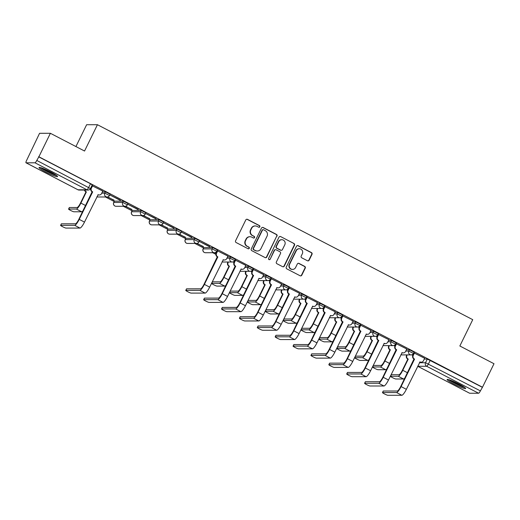 <?xml version="1.0" encoding="UTF-8"?>
<svg xmlns="http://www.w3.org/2000/svg" width="520" height="520" viewBox="0 0 520 520"><rect width="100%" height="100%" fill="white"/><g stroke="black" fill="none" stroke-linecap="round" stroke-linejoin="round"><path stroke-width="0.78" d="M259.825 226.798A0.91 0.884 90 0 0 259.435 225.576L247.481 219.362A1.3 1.261 90 0 0 245.791 219.941L235.573 240.792A1.3 1.261 90 0 0 236.132 242.535L248.086 248.749A0.91 0.884 90 0 0 249.269 248.346A0.91 0.884 90 0 0 248.879 247.124L247.332 246.317A4.154 4.03 90 0 1 245.55 240.74L246.402 239.005A4.154 4.03 90 0 1 251.817 237.166L253.364 237.972A0.91 0.884 90 0 0 254.547 237.569A0.91 0.884 90 0 0 254.156 236.347L252.609 235.547A4.154 4.03 90 0 1 250.828 229.97L251.68 228.228A4.154 4.03 90 0 1 257.094 226.395L258.642 227.194A0.91 0.884 90 0 0 259.825 226.798M258.882 227.279A0.91 0.884 90 0 0 259.123 225.576L247.169 219.362A1.3 1.261 90 0 0 246.753 219.239M248.326 248.827A0.91 0.884 90 0 0 248.567 247.124L247.332 246.317M253.604 238.056A0.91 0.884 90 0 0 253.844 236.347L252.609 235.547M212.745 247.592L203.736 247.618L203.099 248.917L212.108 248.885L216.775 251.238L217.412 249.945L212.745 247.592L212.108 248.885A2.646 2.568 -90 0 0 214.403 252.72A2.646 2.646 0 0 0 216.775 251.238M194.864 238.297L185.855 238.329L185.218 239.629L194.227 239.597L198.894 241.95L199.531 240.656L194.864 238.297L194.227 239.597A2.646 2.568 -90 0 0 196.521 243.431A2.646 2.646 0 0 0 198.894 241.95M176.982 229.008L168.058 229.014L167.336 230.341L176.345 230.308L181.012 232.661L181.649 231.361L176.982 229.008L176.345 230.308A2.646 2.568 -90 0 0 178.639 234.143A2.646 2.646 0 0 0 181.012 232.661M159.101 219.719L150.091 219.752L149.454 221.052L158.464 221.019L163.131 223.373L163.767 222.072L159.101 219.719L158.464 221.019A2.646 2.568 -90 0 0 160.758 224.855A2.646 2.646 0 0 0 163.131 223.373M141.219 210.431L132.294 210.438L131.573 211.764L140.582 211.731L145.249 214.084L145.886 212.784L141.219 210.431L140.582 211.731A2.646 2.568 -90 0 0 142.876 215.566A2.646 2.646 0 0 0 145.249 214.084M123.331 201.143L114.406 201.149L113.692 202.475L122.701 202.442L127.367 204.796L127.998 203.495L123.331 201.143L122.701 202.442A2.646 2.568 -90 0 0 124.989 206.278A2.646 2.646 0 0 0 127.367 204.796M50.752 172.029A10.309 1.111 -153.9 0 0 39.032 167.492A10.309 1.111 -153.9 0 0 45.832 172.036A10.309 1.111 -153.9 0 0 57.551 176.566A10.309 1.111 -153.9 0 0 50.752 172.029M458.829 384.013A10.309 1.111 -153.9 0 0 447.109 379.483A10.309 1.111 -153.9 0 0 453.908 384.02A10.309 1.111 -153.9 0 0 465.628 388.55A10.309 1.111 -153.9 0 0 458.829 384.013M307.444 260.761A1.3 1.261 90 0 0 309.14 260.189L312.007 254.339A1.3 1.261 90 0 0 311.447 252.59L298.168 245.694A1.3 1.261 90 0 0 296.478 246.272L286.26 267.124A1.3 1.261 90 0 0 286.819 268.866L300.092 275.762A1.3 1.261 90 0 0 301.788 275.19L305.253 268.125A1.3 1.261 90 0 0 304.694 266.377L299.013 263.425A1.3 1.261 90 0 0 297.317 264.004L295.601 267.507A3.471 3.374 90 0 1 292.591 269.412A3.471 3.374 90 0 1 289.582 264.381L296.309 250.653A3.471 3.374 90 0 1 299.312 248.742A3.471 3.374 90 0 1 302.328 253.78L301.204 256.067A1.3 1.261 90 0 0 301.762 257.81L307.444 260.761M34.989 162.799L26.065 162.805A2.646 0.566 -62.5 0 1 26 162.792A2.646 0.566 -62.5 0 1 26.585 160.446L39.572 133.296L50.388 133.289L84.546 151.034L97.442 124.716L472.738 319.67L459.843 345.988L494 363.734L482.495 387.225L38.883 156.78L36.777 160.44L90.448 188.578L92.235 184.919L90.493 183.755L88.699 187.415A2.646 0.566 -62.5 0 1 86.912 189.774L34.989 162.799A2.646 0.566 -62.5 0 0 36.777 160.44M50.388 133.289L38.883 156.78M277.011 236.158A1.3 1.261 90 0 0 276.452 234.416L263.178 227.519A1.3 1.261 90 0 0 261.482 228.092L251.27 248.944A1.3 1.261 90 0 0 251.823 250.692L265.103 257.589A1.3 1.261 90 0 0 266.793 257.01L276.699 236.158A1.3 1.261 90 0 0 276.139 234.416L262.86 227.519A1.3 1.261 90 0 0 262.45 227.389M280.677 236.607L293.95 243.503A1.3 1.261 90 0 1 294.508 245.245L284.291 266.103A1.3 1.261 90 0 1 282.601 266.675L276.919 263.725A1.3 1.261 90 0 1 276.361 261.983L280.501 253.526A1.3 1.261 90 0 0 279.942 251.778L276.178 249.821A1.3 1.261 90 0 0 274.482 250.393L270.173 259.2A0.91 0.884 90 0 1 269.38 259.701A0.91 0.884 90 0 1 268.593 258.382L278.98 237.178A1.3 1.261 90 0 1 280.677 236.607L293.95 243.503M424.281 359.06L427.329 359.06L425.536 362.719L480.382 390.884A2.646 0.566 117.5 0 1 478.595 393.244L469.671 393.25A2.646 0.566 117.5 0 1 469.612 393.237A2.646 0.566 117.5 0 1 469.567 393.192M105.456 196.989L114.166 201.513M123.338 206.278L132.048 210.802M141.219 215.566L149.929 220.09M159.101 224.855L167.811 229.379M176.982 234.143L185.692 238.667M194.864 243.431L203.573 247.956M212.745 252.72L215.878 254.345M75.927 146.555L86.626 124.722L97.442 124.716M482.495 387.225L480.382 390.884M102.784 191.081L92.183 185.764M120.296 200.369L109.98 195.006L120.393 200.174M107.432 196.963L114.088 200.174M113.991 200.369L107.783 196.898M138.184 209.658L127.862 204.302L138.274 209.463M125.314 206.258L131.97 209.463M131.872 209.664L125.665 206.186M156.065 218.946L145.743 213.59L156.156 218.751M143.202 215.547L149.851 218.758M149.754 218.953L143.546 215.475M173.947 228.234L163.631 222.879L174.037 228.04M161.083 224.835L167.733 228.046M167.635 228.241L161.428 224.77M191.828 237.523L181.513 232.167L191.925 237.328M178.964 234.124L185.614 237.334M185.517 237.53L179.309 234.058M209.709 246.818L199.394 241.456L209.807 246.617M196.846 243.412L203.495 246.623M203.405 246.818L197.191 243.347M227.962 256.106L217.353 250.79M245.843 265.395L235.242 260.078M263.725 274.683L253.123 269.367M281.606 283.972L271.005 278.655M299.488 293.261L288.886 287.944M317.369 302.549L306.767 297.232M335.25 311.838L324.649 306.521M353.132 321.126L342.531 315.815M371.013 330.421L360.412 325.104M388.895 339.709L378.293 334.393M406.783 348.998L396.175 343.681M424.665 358.287L414.057 352.969M406.4 349.772L409.448 349.772L408.811 351.072L413.478 353.425L414.115 352.125L409.448 349.772M388.518 340.483L391.567 340.483L390.929 341.776L395.597 344.136L396.234 342.836L391.567 340.483M370.637 331.195L373.685 331.195L373.048 332.488L377.715 334.841L378.352 333.548L373.685 331.195M352.755 321.906L355.797 321.9L355.166 323.2L359.834 325.553L360.464 324.259L355.797 321.9M334.874 312.618L337.916 312.611L337.285 313.911L341.952 316.264L342.582 314.964L337.916 312.611M316.992 303.322L320.034 303.322L319.397 304.623L324.064 306.976L324.701 305.675L320.034 303.322M299.111 294.034L302.153 294.034L301.516 295.334L306.183 297.687L306.82 296.387L302.153 294.034M281.229 284.745L284.271 284.745L283.634 286.046L288.301 288.399L288.938 287.099L284.271 284.745M263.347 275.457L266.389 275.457L265.752 276.757L270.419 279.11L271.057 277.81L266.389 275.457M245.459 266.168L248.508 266.168L247.871 267.462L252.538 269.822L253.175 268.522L248.508 266.168M227.578 256.88L230.627 256.88L229.989 258.173L234.656 260.533L235.294 259.233L230.627 256.88M102.408 191.854L105.45 191.854L104.812 193.154L109.486 195.507L110.117 194.207L105.45 191.854M214.728 252.701L216.08 253.403M482.176 387.225L427.329 359.06M38.565 156.78L90.493 183.755M216.171 253.208L215.072 252.636M234.052 262.496L232.953 261.924M251.933 271.784L250.835 271.213M269.815 281.073L268.717 280.501M287.697 290.361L286.598 289.789M305.584 299.65L304.48 299.078M323.466 308.939L322.361 308.373M341.348 318.233L340.249 317.661M359.229 327.522L358.131 326.95M377.111 336.81L376.012 336.238M394.992 346.099L393.894 345.527M412.874 355.387L411.775 354.816M255.275 225.947L254.963 225.947A4.154 4.03 90 0 0 251.362 228.228L251.68 228.228M252.297 235.547A4.154 4.03 90 0 1 250.51 229.97L251.362 228.228M249.997 236.724L249.685 236.724A4.154 4.03 90 0 0 246.083 239.005L246.402 239.005M247.019 246.317A4.154 4.03 90 0 1 245.232 240.74L246.083 239.005M265.512 257.719A1.3 1.261 90 0 0 266.481 257.01L276.699 236.158M263.62 229.781A0.91 0.884 90 0 0 262.438 230.185L253.468 248.489A0.91 0.884 90 0 0 253.858 249.711L255.489 250.556A4.154 4.03 90 0 0 260.904 248.722L267.039 236.21A4.154 4.03 90 0 0 265.252 230.633L263.62 229.781M263.224 229.684L262.906 229.684A0.91 0.884 90 0 0 262.119 230.185L262.438 230.185M257.309 251.004L256.99 251.004A4.154 4.03 90 0 1 255.177 250.556L253.546 249.711A0.91 0.884 90 0 1 253.156 248.489L262.119 230.185M283.01 266.806A1.3 1.261 90 0 0 283.978 266.103L294.19 245.245A1.3 1.261 90 0 0 293.637 243.503M275.606 249.685L275.294 249.685A1.3 1.261 90 0 0 274.17 250.393L270.173 259.2M269.224 259.688A0.91 0.884 90 0 0 269.854 259.2M284.804 244.744A3.471 3.374 90 0 0 281.788 239.714A3.471 3.374 90 0 0 278.785 241.618L276.413 246.454A1.3 1.261 90 0 0 276.971 248.203L280.742 250.159A1.3 1.261 90 0 0 282.432 249.587L284.804 244.744M281.788 239.714L281.476 239.714A3.471 3.374 90 0 0 278.467 241.618L278.785 241.618M281.307 250.296L280.995 250.296A1.3 1.261 90 0 1 280.423 250.159L276.653 248.203A1.3 1.261 90 0 1 276.101 246.454L278.467 241.618M280.358 236.607A1.3 1.261 90 0 0 279.949 236.477M299.312 248.742L299 248.742A3.471 3.374 90 0 0 295.99 250.653L296.309 250.653M292.591 269.412L292.279 269.412A3.471 3.374 90 0 1 289.263 264.381L295.99 250.653M300.508 275.892A1.3 1.261 90 0 0 301.47 275.19L304.935 268.125A1.3 1.261 90 0 0 304.375 266.383L298.695 263.425A1.3 1.261 90 0 0 298.285 263.302M307.853 260.891A1.3 1.261 90 0 0 308.822 260.189L311.688 254.339A1.3 1.261 90 0 0 311.129 252.59L297.856 245.694A1.3 1.261 90 0 0 297.447 245.57M68.575 209.086L69.329 207.552A3.042 0.325 26.1 0 1 69.42 207.519L77.129 207.513A4.96 1.053 -62.5 0 0 80.483 203.086L85.976 191.874L86.385 191.874L80.892 203.086A6.675 1.423 117.5 0 1 76.382 209.047L68.672 209.053A3.042 0.325 -153.9 0 0 68.575 209.086A3.042 0.325 -153.9 0 0 70.87 210.567A3.042 0.325 -153.9 0 0 73.944 211.79L81.653 211.79A6.675 1.423 117.5 0 0 83.005 210.808M85.976 191.874L85.806 191.783A2.646 2.568 -90 0 1 84.468 190.06M84.877 190.06A2.646 2.568 90 0 0 86.216 191.783L86.385 191.874M60.691 225.342A3.042 0.325 -153.9 0 0 60.593 225.375A3.042 0.325 -153.9 0 0 62.888 226.857A3.042 0.325 -153.9 0 0 65.962 228.078L79.983 228.072L74.705 225.336L60.691 225.342L61.438 223.808L75.459 223.802A4.96 1.053 -62.5 0 0 78.812 219.369L92.112 191.783A2.646 2.568 -90 0 1 90.974 188.227L92.203 185.718M60.593 225.375L61.347 223.841A3.042 0.325 26.1 0 1 61.438 223.808M92.281 191.867L92.69 191.867L79.222 219.369A6.675 1.423 117.5 0 1 74.705 225.336M92.606 185.738L91.384 188.227A2.646 2.568 90 0 0 92.521 191.783L92.69 191.867M79.983 228.072A6.675 1.423 117.5 0 0 84.494 222.112L98.137 194.701A2.646 2.568 90 0 0 99.294 194.981L98.885 194.981A2.646 2.568 -90 0 1 97.884 194.772M99.294 194.981A2.646 2.568 90 0 0 101.588 193.531L102.804 191.035M55.952 175.032A8.925 0.962 26.1 0 1 54.392 174.571A8.925 0.962 26.1 0 1 41.223 167.823M40.404 167.577A10.244 1.105 -153.9 0 0 55.224 175.084A10.244 1.105 -153.9 0 0 56.648 175.533M44.441 169.052A8.262 0.891 -153.9 0 0 53.008 173.251M464.029 387.023A8.925 0.962 26.1 0 1 462.469 386.555A8.925 0.962 26.1 0 1 449.3 379.808M448.481 379.561A10.244 1.105 -153.9 0 0 463.3 387.069A10.244 1.105 -153.9 0 0 464.724 387.517M452.517 381.037A8.262 0.891 -153.9 0 0 461.084 385.236M185.861 290.368A3.042 0.325 -153.9 0 0 185.77 290.394A3.042 0.325 -153.9 0 0 188.065 291.882A3.042 0.325 -153.9 0 0 191.139 293.105L205.153 293.098L199.881 290.355L185.861 290.368L186.615 288.828L200.636 288.821A4.96 1.053 -62.5 0 0 203.983 284.394L217.282 256.802A2.646 2.568 -90 0 1 216.151 253.253L217.38 250.744M185.77 290.394L186.524 288.86A3.042 0.325 26.1 0 1 186.615 288.828M217.458 256.893L217.867 256.893L204.393 284.394A6.675 1.423 117.5 0 1 199.881 290.355M217.776 250.764L216.561 253.253A2.646 2.568 90 0 0 217.692 256.802L217.867 256.893M205.153 293.098A6.675 1.423 117.5 0 0 209.664 287.137L223.314 259.721A2.646 2.568 90 0 0 224.471 260.007L224.061 260.007A2.646 2.568 -90 0 1 223.061 259.798M224.471 260.007A2.646 2.568 90 0 0 226.759 258.55L227.981 256.061M211.633 283.4L212.381 281.866A3.042 0.325 26.1 0 1 212.478 281.834L220.188 281.827A4.96 1.053 -62.5 0 0 223.535 277.401L229.034 266.188L229.444 266.188L223.951 277.401A6.675 1.423 117.5 0 1 219.433 283.361L211.725 283.368A3.042 0.325 -153.9 0 0 211.633 283.4A3.042 0.325 -153.9 0 0 213.922 284.882A3.042 0.325 -153.9 0 0 216.996 286.104L224.712 286.097A6.675 1.423 117.5 0 0 226.057 285.123M229.034 266.188L228.858 266.097A2.646 2.568 -90 0 1 227.721 262.548L228.131 262.548A2.646 2.568 90 0 0 229.268 266.097L229.444 266.188M228.397 262.015L228.131 262.548M227.988 262.015L227.721 262.548M203.743 299.656A3.042 0.325 -153.9 0 0 203.651 299.689A3.042 0.325 -153.9 0 0 205.946 301.171A3.042 0.325 -153.9 0 0 209.02 302.393L223.035 302.387L217.763 299.65L203.743 299.656L204.497 298.123L218.517 298.11A4.96 1.053 -62.5 0 0 221.864 293.683L235.164 266.097A2.646 2.568 -90 0 1 234.033 262.542L235.261 260.033M203.651 299.689L204.406 298.149A3.042 0.325 26.1 0 1 204.497 298.123M235.339 266.182L235.749 266.182L222.274 293.683A6.675 1.423 117.5 0 1 217.763 299.65M235.664 260.052L234.442 262.542A2.646 2.568 90 0 0 235.58 266.097L235.749 266.182M223.035 302.387A6.675 1.423 117.5 0 0 227.546 296.426L241.196 269.009A2.646 2.568 90 0 0 242.353 269.295L241.943 269.295A2.646 2.568 -90 0 1 240.942 269.087M242.353 269.295A2.646 2.568 90 0 0 244.641 267.839L245.863 265.35M229.515 292.689L230.263 291.155A3.042 0.325 26.1 0 1 230.36 291.122L238.069 291.115A4.96 1.053 -62.5 0 0 241.423 286.689L246.916 275.476L247.325 275.476L241.833 286.689A6.675 1.423 117.5 0 1 237.315 292.65L229.606 292.656A3.042 0.325 -153.9 0 0 229.515 292.689A3.042 0.325 -153.9 0 0 231.81 294.171A3.042 0.325 -153.9 0 0 234.878 295.392L242.593 295.392A6.675 1.423 117.5 0 0 243.939 294.411M246.916 275.476L246.74 275.386A2.646 2.568 -90 0 1 245.603 271.837L246.019 271.837A2.646 2.568 90 0 0 247.15 275.386L247.325 275.476M246.279 271.303L246.019 271.837M245.869 271.303L245.603 271.837M247.397 301.977L248.144 300.443A3.042 0.325 26.1 0 1 248.242 300.411L255.951 300.404A4.96 1.053 -62.5 0 0 259.305 295.978L264.797 284.765L265.207 284.765L259.714 295.978A6.675 1.423 117.5 0 1 255.197 301.938L247.488 301.945A3.042 0.325 -153.9 0 0 247.397 301.977A3.042 0.325 -153.9 0 0 249.691 303.459A3.042 0.325 -153.9 0 0 252.759 304.681L260.475 304.681A6.675 1.423 117.5 0 0 261.827 303.706M264.797 284.765L264.622 284.674A2.646 2.568 -90 0 1 263.49 281.125L263.9 281.125A2.646 2.568 90 0 0 265.031 284.674L265.207 284.765M264.16 280.592L263.9 281.125M263.75 280.592L263.49 281.125M265.278 311.266L266.032 309.731A3.042 0.325 26.1 0 1 266.123 309.699L273.832 309.692A4.96 1.053 -62.5 0 0 277.186 305.266L282.678 294.053L283.088 294.053L277.596 305.266A6.675 1.423 117.5 0 1 273.084 311.226L265.369 311.233A3.042 0.325 -153.9 0 0 265.278 311.266A3.042 0.325 -153.9 0 0 267.572 312.754A3.042 0.325 -153.9 0 0 270.647 313.969L278.356 313.969A6.675 1.423 117.5 0 0 279.708 312.995M282.678 294.053L282.503 293.963A2.646 2.568 -90 0 1 281.372 290.413L281.781 290.413A2.646 2.568 90 0 0 282.913 293.963L283.088 294.053M282.042 289.881L281.781 290.413M281.632 289.881L281.372 290.413M283.159 320.554L283.913 319.02A3.042 0.325 26.1 0 1 284.005 318.988L291.714 318.981A4.96 1.053 -62.5 0 0 295.067 314.555L300.56 303.342L300.969 303.342L295.477 314.555A6.675 1.423 117.5 0 1 290.966 320.522L283.25 320.522A3.042 0.325 -153.9 0 0 283.159 320.554A3.042 0.325 -153.9 0 0 285.454 322.043A3.042 0.325 -153.9 0 0 288.529 323.264L296.238 323.258A6.675 1.423 117.5 0 0 297.589 322.283M300.56 303.342L300.385 303.257A2.646 2.568 -90 0 1 299.253 299.702L299.663 299.702A2.646 2.568 90 0 0 300.8 303.257L300.969 303.342M299.923 299.169L299.663 299.702M299.514 299.169L299.253 299.702M301.041 329.843L301.795 328.308A3.042 0.325 26.1 0 1 301.886 328.276L309.595 328.276A4.96 1.053 -62.5 0 0 312.949 323.85L318.442 312.631L318.851 312.631L313.358 323.843A6.675 1.423 117.5 0 1 308.847 329.81L301.139 329.81A3.042 0.325 -153.9 0 0 301.041 329.843A3.042 0.325 -153.9 0 0 303.336 331.331A3.042 0.325 -153.9 0 0 306.41 332.553L314.119 332.547A6.675 1.423 117.5 0 0 315.471 331.572M318.442 312.631L318.272 312.546A2.646 2.568 -90 0 1 317.135 308.99L317.544 308.99A2.646 2.568 90 0 0 318.682 312.546L318.851 312.631M317.805 308.458L317.544 308.99M317.395 308.458L317.135 308.99M318.923 339.131L319.677 337.597A3.042 0.325 26.1 0 1 319.767 337.565L327.476 337.565A4.96 1.053 -62.5 0 0 330.831 333.138L336.323 321.925L336.732 321.925L331.24 333.138A6.675 1.423 117.5 0 1 326.729 339.099L319.02 339.099A3.042 0.325 -153.9 0 0 318.923 339.131A3.042 0.325 -153.9 0 0 321.217 340.62A3.042 0.325 -153.9 0 0 324.292 341.841L332 341.835A6.675 1.423 117.5 0 0 333.353 340.86M336.323 321.925L336.154 321.834A2.646 2.568 -90 0 1 335.017 318.279L335.426 318.279A2.646 2.568 90 0 0 336.563 321.834L336.732 321.925M335.686 317.746L335.426 318.279M335.276 317.746L335.017 318.279M336.804 348.419L337.558 346.885A3.042 0.325 26.1 0 1 337.649 346.853L345.365 346.853A4.96 1.053 -62.5 0 0 348.712 342.426L354.204 331.214L354.614 331.214L349.122 342.426A6.675 1.423 117.5 0 1 344.611 348.387L336.901 348.394A3.042 0.325 -153.9 0 0 336.804 348.419A3.042 0.325 -153.9 0 0 339.099 349.908A3.042 0.325 -153.9 0 0 342.173 351.13L349.882 351.124A6.675 1.423 117.5 0 0 351.234 350.149M354.204 331.214L354.036 331.123A2.646 2.568 -90 0 1 352.898 327.574L353.308 327.567A2.646 2.568 90 0 0 354.445 331.123L354.614 331.214M353.568 327.034L353.308 327.567M353.158 327.041L352.898 327.574M354.685 357.715L355.44 356.174A3.042 0.325 26.1 0 1 355.531 356.148L363.246 356.142A4.96 1.053 -62.5 0 0 366.594 351.715L372.086 340.503L372.496 340.503L367.003 351.715A6.675 1.423 117.5 0 1 362.492 357.675L354.783 357.682A3.042 0.325 -153.9 0 0 354.685 357.715A3.042 0.325 -153.9 0 0 356.98 359.197A3.042 0.325 -153.9 0 0 360.054 360.418L367.763 360.412A6.675 1.423 117.5 0 0 369.115 359.437M372.086 340.503L371.917 340.412A2.646 2.568 -90 0 1 370.779 336.863L371.189 336.863A2.646 2.568 90 0 0 372.326 340.412L372.496 340.503M371.449 336.329L371.189 336.863M371.04 336.329L370.779 336.863M372.567 367.003L373.321 365.469A3.042 0.325 26.1 0 1 373.412 365.437L381.128 365.43A4.96 1.053 -62.5 0 0 384.475 361.004L389.968 349.791L390.377 349.791L384.885 361.004A6.675 1.423 117.5 0 1 380.374 366.964L372.665 366.971A3.042 0.325 -153.9 0 0 372.567 367.003A3.042 0.325 -153.9 0 0 374.862 368.485A3.042 0.325 -153.9 0 0 377.936 369.707L385.645 369.707A6.675 1.423 117.5 0 0 386.997 368.726M389.968 349.791L389.799 349.7A2.646 2.568 -90 0 1 388.661 346.151L389.071 346.151A2.646 2.568 90 0 0 390.208 349.7L390.377 349.791M389.331 345.618L389.071 346.151M388.921 345.618L388.661 346.151M390.449 376.291L391.203 374.757A3.042 0.325 26.1 0 1 391.3 374.725L399.009 374.719A4.96 1.053 -62.5 0 0 402.356 370.292L407.849 359.079L408.259 359.079L402.766 370.292A6.675 1.423 117.5 0 1 398.255 376.253L390.546 376.259A3.042 0.325 -153.9 0 0 390.449 376.291A3.042 0.325 -153.9 0 0 392.743 377.774A3.042 0.325 -153.9 0 0 395.818 378.996L403.526 378.996A6.675 1.423 117.5 0 0 404.879 378.014M407.849 359.079L407.68 358.988A2.646 2.568 -90 0 1 406.543 355.44L406.952 355.44A2.646 2.568 90 0 0 408.09 358.988L408.259 359.079M407.212 354.906L406.952 355.44M406.803 354.906L406.543 355.44M221.631 308.945A3.042 0.325 -153.9 0 0 221.533 308.978A3.042 0.325 -153.9 0 0 223.828 310.459A3.042 0.325 -153.9 0 0 226.902 311.682L240.916 311.675L235.644 308.939L221.631 308.945L222.378 307.411L236.399 307.405A4.96 1.053 -62.5 0 0 239.746 302.971L253.052 275.386A2.646 2.568 -90 0 1 251.914 271.83L253.143 269.321M221.533 308.978L222.287 307.444A3.042 0.325 26.1 0 1 222.378 307.411M253.221 275.47L253.63 275.47L240.156 302.971A6.675 1.423 117.5 0 1 235.644 308.939M253.546 269.341L252.323 271.83A2.646 2.568 90 0 0 253.461 275.386L253.63 275.47M240.916 311.675A6.675 1.423 117.5 0 0 245.433 305.714L259.077 278.304A2.646 2.568 90 0 0 260.234 278.584L259.825 278.584A2.646 2.568 -90 0 1 258.824 278.375M260.234 278.584A2.646 2.568 90 0 0 262.522 277.134L263.744 274.638M239.512 318.233A3.042 0.325 -153.9 0 0 239.415 318.266A3.042 0.325 -153.9 0 0 241.709 319.748A3.042 0.325 -153.9 0 0 244.784 320.97L258.798 320.964L253.526 318.227L239.512 318.233L240.26 316.7L254.28 316.693A4.96 1.053 -62.5 0 0 257.627 312.267L270.933 284.674A2.646 2.568 -90 0 1 269.796 281.119L271.024 278.61M239.415 318.266L240.169 316.732A3.042 0.325 26.1 0 1 240.26 316.7M271.102 284.765L271.512 284.765L258.037 312.267A6.675 1.423 117.5 0 1 253.526 318.227M271.427 278.629L270.205 281.119A2.646 2.568 90 0 0 271.343 284.674L271.512 284.765M258.798 320.964A6.675 1.423 117.5 0 0 263.315 315.003L276.959 287.593A2.646 2.568 90 0 0 278.115 287.872L277.706 287.872A2.646 2.568 -90 0 1 276.705 287.664M278.115 287.872A2.646 2.568 90 0 0 280.404 286.423L281.625 283.927M257.394 327.522A3.042 0.325 -153.9 0 0 257.296 327.555A3.042 0.325 -153.9 0 0 259.591 329.036A3.042 0.325 -153.9 0 0 262.665 330.258L276.679 330.252L271.408 327.516L257.394 327.522L258.141 325.988L272.161 325.981A4.96 1.053 -62.5 0 0 275.509 321.555L288.815 293.963A2.646 2.568 -90 0 1 287.677 290.413L288.906 287.905M257.296 327.555L258.05 326.021A3.042 0.325 26.1 0 1 258.141 325.988M288.983 294.053L289.393 294.053L275.918 321.555A6.675 1.423 117.5 0 1 271.408 327.516M289.308 287.918L288.087 290.413A2.646 2.568 90 0 0 289.224 293.963L289.393 294.053M276.679 330.252A6.675 1.423 117.5 0 0 281.197 324.292L294.84 296.881A2.646 2.568 90 0 0 295.997 297.161L295.588 297.161A2.646 2.568 -90 0 1 294.587 296.953M295.997 297.161A2.646 2.568 90 0 0 298.292 295.711L299.507 293.215M275.275 336.81A3.042 0.325 -153.9 0 0 275.178 336.843A3.042 0.325 -153.9 0 0 277.472 338.332A3.042 0.325 -153.9 0 0 280.547 339.553L294.561 339.541L289.289 336.804L275.275 336.81L276.022 335.276L290.043 335.27A4.96 1.053 -62.5 0 0 293.391 330.844L306.696 303.251A2.646 2.568 -90 0 1 305.558 299.702L306.787 297.193M275.178 336.843L275.932 335.309A3.042 0.325 26.1 0 1 276.022 335.276M306.865 303.342L307.275 303.342L293.807 330.844A6.675 1.423 117.5 0 1 289.289 336.804M307.19 297.206L305.968 299.702A2.646 2.568 90 0 0 307.106 303.251L307.275 303.342M294.561 339.541A6.675 1.423 117.5 0 0 299.078 333.58L312.721 306.169A2.646 2.568 90 0 0 313.878 306.456L313.469 306.456A2.646 2.568 -90 0 1 312.468 306.241M313.878 306.456A2.646 2.568 90 0 0 316.173 305L317.389 302.51M293.156 346.099A3.042 0.325 -153.9 0 0 293.059 346.132A3.042 0.325 -153.9 0 0 295.353 347.62A3.042 0.325 -153.9 0 0 298.428 348.842L312.449 348.829L307.171 346.093L293.156 346.099L293.911 344.565L307.925 344.559A4.96 1.053 -62.5 0 0 311.279 340.132L324.578 312.539A2.646 2.568 -90 0 1 323.44 308.99L324.668 306.481M293.059 346.132L293.813 344.598A3.042 0.325 26.1 0 1 293.911 344.565M324.747 312.631L325.156 312.631L311.688 340.132A6.675 1.423 117.5 0 1 307.171 346.093M325.072 306.495L323.85 308.99A2.646 2.568 90 0 0 324.987 312.539L325.156 312.631M312.449 348.829A6.675 1.423 117.5 0 0 316.959 342.869L330.603 315.458A2.646 2.568 90 0 0 331.76 315.744L331.351 315.744A2.646 2.568 -90 0 1 330.35 315.536M331.76 315.744A2.646 2.568 90 0 0 334.054 314.288L335.27 311.798M311.038 355.387A3.042 0.325 -153.9 0 0 310.94 355.42A3.042 0.325 -153.9 0 0 313.235 356.909A3.042 0.325 -153.9 0 0 316.31 358.131L330.33 358.124L325.052 355.381L311.038 355.387L311.792 353.853L325.806 353.847A4.96 1.053 -62.5 0 0 329.16 349.421L342.459 321.828A2.646 2.568 -90 0 1 341.322 318.279L342.55 315.77M310.94 355.42L311.695 353.886A3.042 0.325 26.1 0 1 311.792 353.853M342.628 321.919L343.038 321.919L329.57 349.421A6.675 1.423 117.5 0 1 325.052 355.381M342.953 315.783L341.731 318.279A2.646 2.568 90 0 0 342.869 321.828L343.038 321.919M330.33 358.124A6.675 1.423 117.5 0 0 334.841 352.157L348.485 324.747A2.646 2.568 90 0 0 349.642 325.033L349.232 325.033A2.646 2.568 -90 0 1 348.231 324.825M349.642 325.033A2.646 2.568 90 0 0 351.936 323.577L353.158 321.087M328.919 364.676A3.042 0.325 -153.9 0 0 328.829 364.709A3.042 0.325 -153.9 0 0 331.117 366.197A3.042 0.325 -153.9 0 0 334.191 367.419L348.212 367.413L342.94 364.669L328.919 364.676L329.673 363.142L343.688 363.135A4.96 1.053 -62.5 0 0 347.041 358.709L360.341 331.117A2.646 2.568 -90 0 1 359.203 327.567L360.432 325.058M328.829 364.709L329.576 363.175A3.042 0.325 26.1 0 1 329.673 363.142M360.51 331.208L360.925 331.208L347.451 358.709A6.675 1.423 117.5 0 1 342.94 364.669M360.834 325.078L359.613 327.567A2.646 2.568 90 0 0 360.75 331.117L360.925 331.208M348.212 367.413A6.675 1.423 117.5 0 0 352.723 361.452L366.366 334.035A2.646 2.568 90 0 0 367.523 334.321L367.113 334.321A2.646 2.568 -90 0 1 366.113 334.113M367.523 334.321A2.646 2.568 90 0 0 369.818 332.865L371.04 330.375M346.801 373.971A3.042 0.325 -153.9 0 0 346.71 373.997A3.042 0.325 -153.9 0 0 348.998 375.486A3.042 0.325 -153.9 0 0 352.072 376.707L366.093 376.701L360.822 373.958L346.801 373.971L347.555 372.437L361.569 372.424A4.96 1.053 -62.5 0 0 364.923 367.998L378.222 340.412A2.646 2.568 -90 0 1 377.084 336.856L378.313 334.347M346.71 373.997L347.457 372.463A3.042 0.325 26.1 0 1 347.555 372.437M378.397 340.496L378.807 340.496L365.332 367.998A6.675 1.423 117.5 0 1 360.822 373.958M378.716 334.366L377.494 336.856A2.646 2.568 90 0 0 378.632 340.405L378.807 340.496M366.093 376.701A6.675 1.423 117.5 0 0 370.604 370.74L384.248 343.324A2.646 2.568 90 0 0 385.404 343.61L384.995 343.61A2.646 2.568 -90 0 1 383.994 343.401M385.404 343.61A2.646 2.568 90 0 0 387.699 342.154L388.921 339.664M364.683 383.26A3.042 0.325 -153.9 0 0 364.591 383.292A3.042 0.325 -153.9 0 0 366.886 384.774A3.042 0.325 -153.9 0 0 369.954 385.996L383.975 385.99L378.703 383.253L364.683 383.26L365.437 381.726L379.45 381.713A4.96 1.053 -62.5 0 0 382.804 377.286L396.103 349.7A2.646 2.568 -90 0 1 394.966 346.144L396.195 343.635M364.591 383.292L365.339 381.758A3.042 0.325 26.1 0 1 365.437 381.726M396.279 349.785L396.688 349.785L383.214 377.286A6.675 1.423 117.5 0 1 378.703 383.253M396.598 343.655L395.375 346.144A2.646 2.568 90 0 0 396.513 349.7L396.688 349.785M383.975 385.99A6.675 1.423 117.5 0 0 388.486 380.029L402.129 352.612A2.646 2.568 90 0 0 403.286 352.898L402.876 352.898A2.646 2.568 -90 0 1 401.875 352.69M403.286 352.898A2.646 2.568 90 0 0 405.581 351.449L406.803 348.953M382.564 392.548A3.042 0.325 -153.9 0 0 382.473 392.581A3.042 0.325 -153.9 0 0 384.768 394.062A3.042 0.325 -153.9 0 0 387.835 395.285L401.856 395.278L396.584 392.541L382.564 392.548L383.318 391.014L397.332 391.007A4.96 1.053 -62.5 0 0 400.686 386.581L413.985 358.988A2.646 2.568 -90 0 1 412.848 355.433L414.082 352.924M382.473 392.581L383.221 391.047A3.042 0.325 26.1 0 1 383.318 391.014M414.161 359.073L414.57 359.073L401.096 386.575A6.675 1.423 117.5 0 1 396.584 392.541M414.479 352.944L413.263 355.433A2.646 2.568 90 0 0 414.394 358.988L414.57 359.073M401.856 395.278A6.675 1.423 117.5 0 0 406.367 389.318L420.01 361.907A2.646 2.568 90 0 0 421.174 362.187L420.758 362.187A2.646 2.568 -90 0 1 419.763 361.978M421.174 362.187A2.646 2.568 90 0 0 423.462 360.737L424.684 358.241M203.821 247.592L203.183 248.892A2.646 2.568 90 0 0 204.321 252.441A2.646 2.568 -90 0 0 205.478 252.727L214.403 252.72M185.939 238.303L185.302 239.603A2.646 2.568 90 0 0 186.44 243.152A2.646 2.568 -90 0 0 187.597 243.438L196.521 243.431M168.058 229.014L167.421 230.315A2.646 2.568 90 0 0 168.558 233.864A2.646 2.568 -90 0 0 169.715 234.15L178.639 234.143M150.176 219.726L149.539 221.026A2.646 2.568 90 0 0 150.677 224.575A2.646 2.568 -90 0 0 151.834 224.861L160.758 224.855M132.294 210.438L131.657 211.738A2.646 2.568 90 0 0 132.788 215.286A2.646 2.568 -90 0 0 133.952 215.572L142.876 215.566M114.406 201.149L113.776 202.442A2.646 2.568 90 0 0 114.907 205.998A2.646 2.568 -90 0 0 116.07 206.278L124.989 206.278M419.4 362.719L425.536 362.719A2.646 2.568 -90 0 0 426.673 366.269L417.749 366.275L469.671 393.25M478.595 393.244L426.673 366.269A2.646 0.566 -62.5 0 0 428.46 363.909L430.248 360.25M26.065 162.805L77.987 189.781L86.912 189.774A2.646 2.568 90 0 0 88.069 190.06A2.646 2.646 0 0 0 90.448 188.578M405.762 351.072L408.811 351.072A2.646 2.568 -90 0 0 411.106 354.906A2.646 2.646 0 0 0 413.478 353.425M387.881 341.783L390.929 341.776A2.646 2.568 -90 0 0 393.224 345.612A2.646 2.646 0 0 0 395.597 344.136M370 332.495L373.048 332.488A2.646 2.568 -90 0 0 375.343 336.323A2.646 2.646 0 0 0 377.715 334.841M352.118 323.2L355.166 323.2A2.646 2.568 -90 0 0 357.454 327.034A2.646 2.646 0 0 0 359.834 325.553M334.237 313.911L337.285 313.911A2.646 2.568 -90 0 0 339.573 317.746A2.646 2.646 0 0 0 341.952 316.264M316.355 304.623L319.397 304.623A2.646 2.568 -90 0 0 321.692 308.458A2.646 2.646 0 0 0 324.064 306.976M298.474 295.334L301.516 295.334A2.646 2.568 -90 0 0 303.81 299.169A2.646 2.646 0 0 0 306.183 297.687M280.592 286.046L283.634 286.046A2.646 2.568 -90 0 0 285.928 289.881A2.646 2.646 0 0 0 288.301 288.399M262.711 276.757L265.752 276.757A2.646 2.568 -90 0 0 268.047 280.592A2.646 2.646 0 0 0 270.419 279.11M244.829 267.469L247.871 267.462A2.646 2.568 -90 0 0 250.166 271.297A2.646 2.646 0 0 0 252.538 269.822M226.941 258.18L229.989 258.173A2.646 2.568 -90 0 0 232.284 262.008A2.646 2.646 0 0 0 234.656 260.533M101.77 193.154L104.812 193.154A2.646 2.568 -90 0 0 107.107 196.989A2.646 2.646 0 0 0 109.486 195.507M107.107 196.989L98.183 196.989A2.646 2.568 -90 0 1 97.026 196.709A2.646 2.568 90 0 1 96.954 196.671M232.284 262.008L223.359 262.015A2.646 2.568 -90 0 1 222.203 261.729A2.646 2.568 90 0 1 222.131 261.697M241.241 271.303A2.646 2.568 -90 0 1 240.084 271.024A2.646 2.568 90 0 1 240.013 270.985A2.646 2.646 0 0 0 241.241 271.303L250.166 271.297M259.123 280.592A2.646 2.568 -90 0 1 257.966 280.312A2.646 2.568 90 0 1 257.894 280.274A2.646 2.646 0 0 0 259.123 280.592L268.047 280.592M277.004 289.881A2.646 2.568 -90 0 1 275.847 289.601A2.646 2.568 90 0 1 275.776 289.562A2.646 2.646 0 0 0 277.004 289.881L285.928 289.881M303.81 299.169L294.886 299.175A2.646 2.568 -90 0 1 293.728 298.889A2.646 2.568 90 0 1 293.657 298.851M321.692 308.458L312.767 308.464A2.646 2.568 -90 0 1 311.61 308.178A2.646 2.568 90 0 1 311.538 308.139M339.573 317.746L330.649 317.752A2.646 2.568 -90 0 1 329.492 317.467A2.646 2.568 90 0 1 329.42 317.428M348.537 327.041A2.646 2.568 -90 0 1 347.373 326.755A2.646 2.568 90 0 1 347.301 326.716A2.646 2.646 0 0 0 348.537 327.041L357.454 327.034M366.418 336.329A2.646 2.568 -90 0 1 365.255 336.043A2.646 2.568 90 0 1 365.183 336.005A2.646 2.646 0 0 0 366.418 336.329L375.343 336.323M393.224 345.612L384.3 345.618A2.646 2.568 -90 0 1 383.143 345.339A2.646 2.568 90 0 1 383.071 345.3M411.106 354.906L402.181 354.906A2.646 2.568 -90 0 1 401.024 354.627A2.646 2.568 90 0 1 400.953 354.588M469.612 393.237L417.684 366.262A2.646 0.566 117.5 0 1 417.671 366.249A2.646 2.646 0 0 0 417.684 366.262A2.646 0.566 117.5 0 0 417.749 366.275A2.646 2.568 -90 0 1 417.677 366.236M26 162.792L77.928 189.768A2.646 2.646 0 0 0 79.144 190.06A2.646 2.568 90 0 1 77.987 189.781A2.646 0.566 117.5 0 1 77.928 189.768A2.646 0.566 117.5 0 1 77.877 189.722M69.42 207.519L68.672 209.053M85.806 191.783L86.216 191.783M80.892 203.086L85.592 205.53M76.382 209.047L81.653 211.79M92.521 191.783L92.112 191.783M84.494 222.112L79.222 219.369M91.384 188.227L90.974 188.227M217.692 256.802L217.282 256.802M209.664 287.137L204.393 284.394M216.561 253.253L216.151 253.253M212.478 281.834L211.725 283.368M228.858 266.097L229.268 266.097M223.951 277.401L228.65 279.844M219.433 283.361L224.712 286.097M235.58 266.097L235.164 266.097M227.546 296.426L222.274 293.683M234.442 262.542L234.033 262.542M230.36 291.122L229.606 292.656M246.74 275.386L247.15 275.386M241.833 286.689L246.532 289.133M237.315 292.65L242.593 295.392M248.242 300.411L247.488 301.945M264.622 284.674L265.031 284.674M259.714 295.978L264.413 298.422M255.197 301.938L260.475 304.681M266.123 309.699L265.369 311.233M282.503 293.963L282.913 293.963M277.596 305.266L282.295 307.71M273.084 311.226L278.356 313.969M284.005 318.988L283.25 320.522M300.385 303.257L300.8 303.257M295.477 314.555L300.177 316.999M290.966 320.522L296.238 323.258M301.886 328.276L301.139 329.81M318.272 312.546L318.682 312.546M313.358 323.843L318.058 326.287M308.847 329.81L314.119 332.547M319.767 337.565L319.02 339.099M336.154 321.834L336.563 321.834M331.24 333.138L335.94 335.575M326.729 339.099L332 341.835M337.649 346.853L336.901 348.394M354.036 331.123L354.445 331.123M349.122 342.426L353.821 344.864M344.611 348.387L349.882 351.124M355.531 356.148L354.783 357.682M371.917 340.412L372.326 340.412M367.003 351.715L371.703 354.153M362.492 357.675L367.763 360.412M373.412 365.437L372.665 366.971M389.799 349.7L390.208 349.7M384.885 361.004L389.584 363.447M380.374 366.964L385.645 369.707M391.3 374.725L390.546 376.259M407.68 358.988L408.09 358.988M402.766 370.292L407.466 372.736M398.255 376.253L403.526 378.996M253.461 275.386L253.052 275.386M245.433 305.714L240.156 302.971M252.323 271.83L251.914 271.83M271.343 284.674L270.933 284.674M263.315 315.003L258.037 312.267M270.205 281.119L269.796 281.119M289.224 293.963L288.815 293.963M281.197 324.292L275.918 321.555M288.087 290.413L287.677 290.413M307.106 303.251L306.696 303.251M299.078 333.58L293.807 330.844M305.968 299.702L305.558 299.702M324.987 312.539L324.578 312.539M316.959 342.869L311.688 340.132M323.85 308.99L323.44 308.99M342.869 321.828L342.459 321.828M334.841 352.157L329.57 349.421M341.731 318.279L341.322 318.279M360.75 331.117L360.341 331.117M352.723 361.452L347.451 358.709M359.613 327.567L359.203 327.567M378.632 340.405L378.222 340.412M370.604 370.74L365.332 367.998M377.494 336.856L377.084 336.856M396.513 349.7L396.103 349.7M388.486 380.029L383.214 377.286M395.375 346.144L394.966 346.144M414.394 358.988L413.985 358.988M406.367 389.318L401.096 386.575M413.263 355.433L412.848 355.433M96.948 196.683A2.646 2.646 0 0 0 98.183 196.989M113.692 202.475A2.646 2.646 0 0 0 116.07 206.278M131.573 211.764A2.646 2.646 0 0 0 133.952 215.572M149.454 221.052A2.646 2.646 0 0 0 151.834 224.861M167.336 230.341A2.646 2.646 0 0 0 169.715 234.15M185.218 239.629A2.646 2.646 0 0 0 187.597 243.438M203.099 248.917A2.646 2.646 0 0 0 205.478 252.727M222.125 261.709A2.646 2.646 0 0 0 223.359 262.015M293.651 298.864A2.646 2.646 0 0 0 294.886 299.175M311.532 308.159A2.646 2.646 0 0 0 312.767 308.464M329.413 317.447A2.646 2.646 0 0 0 330.649 317.752M383.058 345.312A2.646 2.646 0 0 0 384.3 345.618M400.94 354.601A2.646 2.646 0 0 0 402.181 354.906M79.144 190.06L88.069 190.06"/></g></svg>
